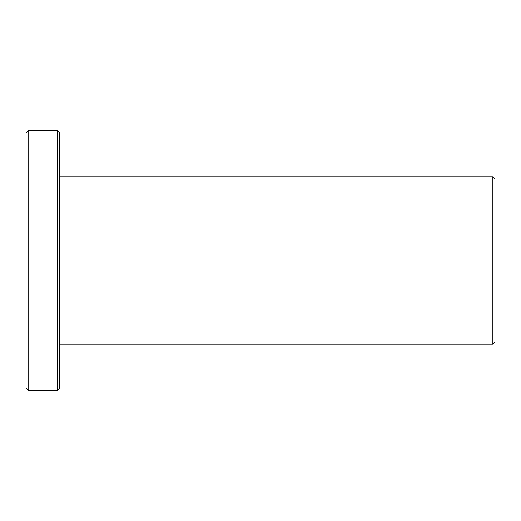 <?xml version="1.0" encoding="UTF-8"?>
<svg xmlns="http://www.w3.org/2000/svg" width="521" height="521" viewBox="0 0 521 521"><rect width="100%" height="100%" fill="white"/><g stroke="black" fill="none" stroke-linecap="round" stroke-linejoin="round"><path stroke-width="0.78" d="M494.95 260.5L494.95 178.859L492.859 176.769L492.859 344.231L494.95 342.141L494.95 260.5M28.141 260.5L28.141 130.712L57.447 130.712L57.447 390.288L28.141 390.288L28.141 260.5M28.141 130.712L26.05 132.809L26.05 388.191L28.141 390.288M57.447 390.288L59.544 388.191L59.544 132.809L57.447 130.712M59.544 344.231L492.859 344.231M59.544 176.769L492.859 176.769"/></g></svg>
